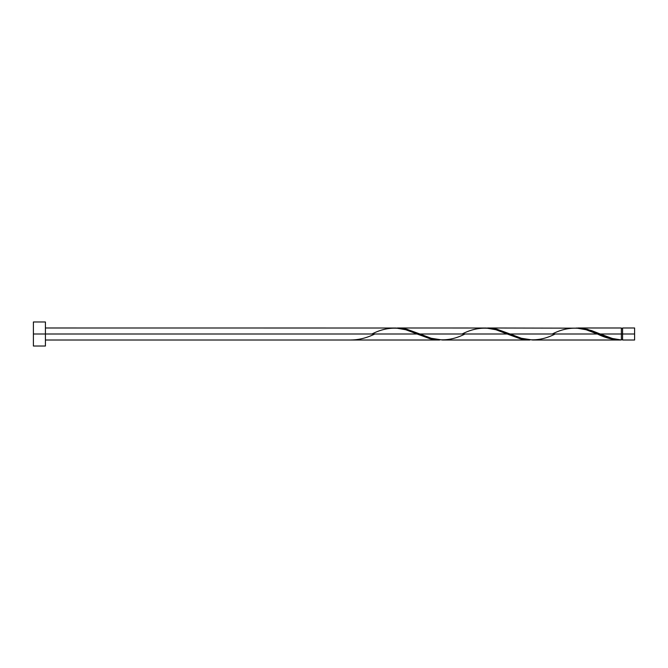 <?xml version="1.0" encoding="UTF-8"?>
<svg xmlns="http://www.w3.org/2000/svg" width="668" height="668" viewBox="0 0 668 668"><rect width="100%" height="100%" fill="white"/><g stroke="black" fill="none" stroke-linecap="round" stroke-linejoin="round"><path stroke-width="1" d="M634.6 340.012L634.6 327.988L634.6 334L622.576 334L622.576 327.988L622.576 340.012L634.6 340.012L634.6 334L600.273 334L612.322 338.476L621.374 339.979L621.374 327.988L621.374 334L622.576 334L622.576 340.012M33.4 346.024L33.4 321.976L33.4 346.024L45.424 346.024L45.424 334L33.4 334L417.024 334L45.424 334L45.424 321.976L45.424 346.024M45.424 340.012L439.586 340.012L429.925 338.701L405.768 329.75L395.899 328.013L45.424 327.988M371.934 334C386.981 326.243 402.011 326.243 417.024 334L430.994 338.968L439.586 340.012M532.621 340.012L619.937 340.012L609.391 338.459L597.384 334L510.093 334L521.349 338.25L532.621 340.012M486.129 328.013L497.192 329.299L510.093 334L597.384 334C605.392 337.933 613.383 339.928 621.374 339.979L619.937 340.012M442.441 340.012L529.766 340.012L520.105 338.701L507.204 334L419.913 334L431.169 338.25L442.441 340.012M395.949 328.013L407.012 329.299L419.913 334L507.204 334L521.174 338.968L529.766 340.012M576.309 328.013L587.372 329.299L600.273 334L621.374 334L621.374 339.979C614.335 339.369 607.295 337.373 600.273 334L591.314 330.493L581.294 328.172L487.531 327.988M552.294 334C567.341 326.243 582.371 326.243 597.384 334L586.128 329.75L576.259 328.013M397.351 327.988L486.079 328.013L495.948 329.75L507.204 334C492.191 326.243 477.161 326.243 462.114 334M350.834 339.979L350.834 339.979C358.825 339.928 366.815 337.933 374.823 334M597.384 334L598.11 334.301M555.183 334C540.136 341.757 525.106 341.757 510.093 334L496.124 329.032L486.104 328.021M465.003 334C449.956 341.757 434.926 341.757 419.913 334L405.944 329.032L395.924 328.021M621.374 339.411L622.576 339.411M577.711 327.988L621.374 327.988M33.4 321.976L45.424 321.976M621.374 328.589L622.576 328.589M622.576 327.988L634.6 327.988"/></g></svg>
